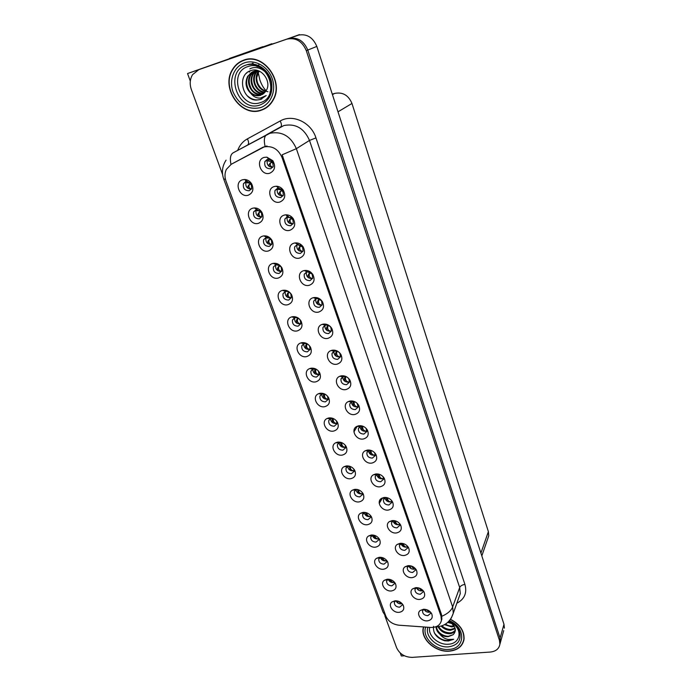 <?xml version="1.0" encoding="UTF-8"?>
<svg xmlns="http://www.w3.org/2000/svg" width="692" height="692" viewBox="0 0 692 692"><rect width="100%" height="100%" fill="white"/><g stroke="black" fill="none" stroke-linecap="round" stroke-linejoin="round"><path stroke-width="1.04" d="M364.943 512.391L362.599 514.606C362.608 517.798 364.399 519.484 367.971 519.692L370.713 517.382L370.592 515.566M370.765 516.318L369.632 516.647C366.717 516.647 364.909 515.306 364.217 512.642M363.015 512.391L360.549 513.274C355.065 516.431 360.8 525.868 367.469 524.7C371.613 523.68 372.962 521.119 371.517 517.019C369.597 513.741 366.76 512.192 363.015 512.391M245.894 181.52L243.506 183.596C242.736 188.285 244.648 190.672 249.224 190.75L251.654 188.639L251.239 183.925L247.105 181.365L245.894 181.52M251.334 189.21C246.975 188.821 245.202 186.416 246.032 181.996L243.506 183.596M242.65 179.756C233.602 181.996 239.484 198.102 248.246 195.205C252.943 193.033 254.068 189.227 251.62 183.787C249.873 181.114 247.563 179.686 244.683 179.496L242.65 179.756M287.517 216.613L284.914 218.94C284.351 223.43 286.289 225.687 290.718 225.722L293.347 223.352L292.751 218.828L287.517 216.613M293.105 223.871L292.984 223.905C288.573 223.879 286.652 221.63 287.215 217.158L284.914 218.94M284.516 215.048C275.312 217.15 280.969 233.031 289.887 230.289C294.827 228.083 295.96 224.234 293.278 218.75C291.332 216.051 288.832 214.736 285.787 214.831L284.516 215.048M357.046 489.417L355.679 489.893L354.339 491.709C354.313 494.988 356.12 496.709 359.745 496.899L362.478 494.581L362.314 492.54M362.556 493.621L361.458 493.95C358.421 493.941 356.605 492.54 355.991 489.728M354.685 489.365L352.392 490.17C346.623 493.292 352.392 503.145 359.217 501.882C363.387 500.8 364.727 498.171 363.239 493.993C361.285 490.671 358.43 489.132 354.685 489.365M316.374 298.71L313.675 301.132C313.346 305.207 315.258 307.274 319.41 307.334L322.135 304.869L321.616 301.132C320.275 299.186 318.528 298.373 316.374 298.71M322.117 304.93L321.46 305.146C317.325 305.085 315.431 303.027 315.76 298.97L313.675 301.132M313.606 297.621L313.346 297.69C304.558 299.723 310.068 314.367 318.692 312.057C323.423 310.241 324.652 306.781 322.394 301.686C320.137 298.416 317.213 297.067 313.606 297.621M304.385 343.543L301.764 345.844C301.487 349.719 303.356 351.718 307.378 351.839L310.025 349.512L309.661 346.225C308.381 344.158 306.625 343.258 304.385 343.543M310.094 349.278L309.445 349.469C305.57 349.408 303.693 347.496 303.797 343.716M301.625 342.722L300.838 342.947C292.915 345.325 298.615 358.62 306.642 356.588C311.019 355.074 312.3 351.943 310.466 347.22C308.312 343.742 305.362 342.246 301.625 342.722M370.592 450.284L368.403 450.76L366.864 452.776C366.838 456.184 368.68 457.957 372.4 458.095L375.228 455.621L374.727 452.784M375.315 454.86L374.087 455.267C370.843 455.275 368.974 453.753 368.49 450.717M367.322 450.077L365.194 450.803C358.914 453.961 364.719 464.522 371.898 463.069C376.336 461.798 377.685 458.926 375.929 454.454C373.879 451.227 371.007 449.765 367.322 450.077M275.926 264.716L273.401 266.939C272.907 271.195 274.802 273.366 279.084 273.461L281.644 271.203L281.263 267.302C279.992 265.304 278.296 264.43 276.169 264.664L275.926 264.716M281.566 271.376L281.359 271.437C277.094 271.351 275.208 269.188 275.701 264.95L273.401 266.939M272.933 263.444C264.007 265.313 269.586 280.554 278.227 278.072C282.743 276.264 283.962 272.838 281.878 267.778C279.75 264.439 276.904 262.96 273.331 263.358L272.933 263.444M343.725 376.5L340.957 378.965C340.793 382.676 342.678 384.588 346.597 384.683L349.391 382.192L348.924 379.043C347.643 377.097 345.905 376.249 343.725 376.5M349.469 381.82L348.457 382.157C344.78 382.14 342.877 380.358 342.765 376.82M341.173 375.86L339.824 376.266C332.42 379.069 338.189 391.378 345.991 389.544C350.559 388.022 351.865 384.882 349.892 380.116C347.739 376.846 344.832 375.427 341.173 375.86M295.069 317.732L292.474 320.007C292.128 324.012 294.005 326.062 298.114 326.174L300.735 323.865L300.363 320.387C299.065 318.311 297.3 317.42 295.069 317.732M300.769 323.761L300.25 323.917C296.211 323.83 294.334 321.815 294.61 317.862M292.232 316.763L291.799 316.875C283.435 319.003 289.048 333.06 297.335 330.88C301.764 329.271 303.018 326.053 301.107 321.218C298.918 317.732 295.96 316.244 292.232 316.763M362.72 426.16L360.039 426.523L358.378 428.599C358.309 432.102 360.16 433.919 363.949 434.048L366.769 431.566L366.085 428.331M366.864 430.917L365.696 431.315C362.305 431.315 360.42 429.715 360.048 426.514L356.864 426.393C350.23 429.455 356.043 440.553 363.412 438.979C367.893 437.629 369.225 434.671 367.4 430.113C365.315 426.86 362.435 425.416 358.75 425.762L356.864 426.393M266.1 237.486L263.609 239.666C263.038 244.06 264.941 246.3 269.309 246.387L271.835 244.172L271.446 240.029C270.243 238.143 268.643 237.269 266.628 237.391L266.1 237.486M271.688 244.484L271.653 244.492C267.302 244.414 265.408 242.183 265.988 237.806L263.609 239.666M263.029 236.058C254.059 238.048 259.734 253.566 268.418 250.954C272.985 249.033 274.179 245.487 271.982 240.314C269.975 237.157 267.285 235.687 263.911 235.885L263.029 236.058M334.764 351.026L332.013 353.482C331.805 357.314 333.7 359.269 337.696 359.356L340.464 356.864L339.988 353.543C338.682 351.579 336.943 350.749 334.764 351.026M340.525 356.631L339.616 356.934C335.776 356.899 333.873 355.022 333.916 351.311M332.143 350.238L331.122 350.541C323.285 353.136 329.003 366.154 337.056 364.165C341.675 362.556 342.955 359.312 340.897 354.442C338.708 351.173 335.793 349.763 332.143 350.238M388.082 579.195L386.594 581.072C386.681 584.022 388.437 585.614 391.862 585.856L394.613 583.607L394.578 582.353M394.518 582.275L393.367 582.577C390.798 582.569 389.077 581.444 388.177 579.195M387.2 579.23L384.311 580.311C379.562 583.494 385.185 591.842 391.438 590.951C395.504 590.094 396.871 587.733 395.547 583.866C393.705 580.683 390.928 579.135 387.2 579.23M349.053 466.079L347.384 466.555L345.939 468.432C345.879 471.788 347.695 473.562 351.389 473.735L354.105 471.408L353.88 469.115M354.2 470.551L353.154 470.871C349.996 470.863 348.154 469.384 347.626 466.425M346.216 465.958L344.114 466.676C338.042 469.747 343.837 480.058 350.818 478.682C355.022 477.532 356.354 474.833 354.823 470.569C352.833 467.221 349.962 465.681 346.216 465.958M416.428 587.612L414.958 589.558C415.088 592.464 416.861 594.03 420.269 594.255L423.115 591.911L423.028 590.544L421.644 590.916C419.101 590.916 417.363 589.818 416.454 587.612M415.788 587.646L412.683 588.831C408.046 592.118 413.66 600.275 419.932 599.41C424.161 598.528 425.563 596.106 424.127 592.136C422.25 589.056 419.473 587.56 415.788 587.646M324.609 393.964L321.711 394.094L319.886 396.153C319.704 399.812 321.555 401.715 325.43 401.853L328.12 399.509L327.575 396.222M328.224 399.007L327.377 399.267C323.813 399.241 321.936 397.511 321.745 394.085M319.92 393.298L318.528 393.722C311.426 396.49 317.213 408.427 324.764 406.688C329.072 405.33 330.378 402.381 328.674 397.848C326.589 394.423 323.674 392.9 319.92 393.298M401.472 543.272L399.448 545.469C399.535 548.531 401.334 550.166 404.837 550.365L407.683 547.96L407.51 546.204M407.675 546.758L406.308 547.182C403.548 547.182 401.758 545.953 400.953 543.497M400.166 543.307L397.32 544.37C392.208 547.666 397.909 556.498 404.448 555.46C408.747 554.456 410.122 551.896 408.6 547.77C406.671 544.639 403.86 543.151 400.166 543.307M378.42 474.063L376.638 474.6L375.22 476.546C375.22 479.859 377.053 481.589 380.712 481.744L383.55 479.288L383.16 476.779M383.619 478.406L382.347 478.821C379.225 478.829 377.374 477.393 376.794 474.504M375.739 473.977L373.403 474.798C367.443 478.016 373.239 488.085 380.237 486.753C384.64 485.55 385.998 482.765 384.302 478.388C382.287 475.179 379.432 473.709 375.739 473.977M316.382 369.312L312.879 369.104L310.907 371.215C310.673 374.986 312.533 376.932 316.486 377.062L319.15 374.727L318.355 370.921M319.237 374.355L318.484 374.58C314.773 374.545 312.888 372.72 312.845 369.121M310.855 368.231L309.748 368.559C302.248 371.154 308.001 383.731 315.786 381.854C320.128 380.418 321.417 377.382 319.652 372.763C317.533 369.303 314.601 367.798 310.855 368.231M393.869 520.566L392.719 521.067L391.508 522.884C391.568 526.024 393.376 527.685 396.931 527.866L399.777 525.444L399.543 523.463M399.794 524.346L398.454 524.77C395.573 524.778 393.765 523.481 393.03 520.886M392.156 520.583L389.466 521.569C384.095 524.856 389.83 534.068 396.516 532.935C400.841 531.871 402.216 529.242 400.633 525.038C398.678 521.872 395.85 520.384 392.156 520.583M285.58 291.462L283.019 293.711C282.604 297.837 284.49 299.947 288.685 300.051L291.271 297.759L290.899 294.083C289.576 291.998 287.803 291.124 285.58 291.462L282.63 290.355C273.79 292.145 279.291 307.058 287.872 304.714C292.335 303.01 293.572 299.688 291.583 294.74C289.36 291.245 286.384 289.775 282.673 290.346L282.63 290.355M291.263 297.802L290.882 297.906C286.713 297.811 284.836 295.709 285.251 291.6L283.019 293.711M354.866 401.749L351.545 401.853L349.737 403.998C349.624 407.605 351.501 409.465 355.351 409.577L358.153 407.086L357.184 403.349M358.248 406.576L357.15 406.948C353.621 406.939 351.726 405.252 351.475 401.888M350.04 401.023L348.405 401.55C341.398 404.5 347.194 416.177 354.78 414.473C359.304 413.046 360.618 409.993 358.724 405.339C356.605 402.069 353.716 400.633 350.04 401.023M340.974 442.387L338.959 442.811L337.393 444.748C337.307 448.208 339.132 450.016 342.877 450.181L345.593 447.836L345.299 445.267M345.697 447.101L344.702 447.404C341.416 447.395 339.556 445.83 339.132 442.724M337.601 442.145L335.715 442.776C329.323 445.769 335.118 456.582 342.28 455.085C346.519 453.874 347.842 451.089 346.26 446.747C344.235 443.364 341.355 441.833 337.601 442.145M277.544 188.233L274.983 190.508C274.326 195.144 276.264 197.48 280.805 197.514L283.391 195.196L282.743 190.343L278.686 188.077L277.544 188.233M283.037 195.862C278.573 195.75 276.679 193.414 277.362 188.864L274.983 190.508M274.447 186.485C265.2 188.726 270.97 204.91 279.923 202.021C284.957 199.651 286.038 195.654 283.166 190.023C281.385 187.61 279.118 186.347 276.376 186.234L274.447 186.485M386.179 497.496L384.743 498.032L383.429 499.909C383.463 503.127 385.28 504.831 388.887 504.996L391.733 502.556L391.438 500.325M391.776 501.562L390.47 501.985C387.468 501.994 385.643 500.627 384.977 497.894M384.017 497.479L381.5 498.387C375.842 501.639 381.612 511.267 388.446 510.039C392.814 508.905 394.172 506.198 392.546 501.908C390.556 498.716 387.71 497.245 384.017 497.479M395.608 600.76L394.336 602.516C394.449 605.388 396.196 606.953 399.569 607.213L402.32 604.99L402.312 603.891M402.069 603.614L401.023 603.856C398.627 603.865 396.94 602.827 395.962 600.768M395.002 600.794L391.992 601.928C387.468 605.111 393.039 613.147 399.18 612.325C403.211 611.529 404.586 609.228 403.306 605.422C401.49 602.282 398.722 600.734 395.002 600.794M372.754 535.011L370.722 537.13C370.765 540.227 372.547 541.888 376.067 542.104L378.809 539.812L378.723 538.203M378.827 538.653L377.668 538.981C374.874 538.973 373.092 537.71 372.331 535.176M371.206 535.037L368.585 535.989C363.369 539.172 369.07 548.211 375.592 547.138C379.709 546.178 381.067 543.687 379.666 539.665C377.763 536.421 374.952 534.873 371.206 535.037M423.772 609.263L422.527 611.062C422.682 613.899 424.438 615.439 427.794 615.681L430.649 613.354L430.588 612.169M430.381 611.944L429.127 612.264C426.748 612.273 425.061 611.27 424.066 609.254M423.409 609.28L420.191 610.526C415.771 613.787 421.333 621.641 427.492 620.854C431.687 620.032 433.088 617.671 431.696 613.778C429.853 610.725 427.094 609.219 423.409 609.28M267.38 159.316L264.88 161.53C264.11 166.331 266.048 168.744 270.702 168.77L273.236 166.512L272.527 161.288L268.972 159.177L267.38 159.316M272.769 167.317C268.323 167.006 266.507 164.575 267.328 160.025L264.88 161.53M264.197 157.395C254.907 159.765 260.78 176.252 269.776 173.216C274.914 170.656 275.935 166.487 272.83 160.7L266.878 157.153L264.197 157.395M332.817 418.34L330.404 418.66L328.717 420.658C328.579 424.213 330.421 426.064 334.236 426.22L336.926 423.876L336.537 420.978M337.039 423.253L336.113 423.539C332.688 423.521 330.819 421.878 330.508 418.617M328.838 417.933L327.186 418.461C320.448 421.359 326.243 432.708 333.596 431.09C337.869 429.81 339.184 426.947 337.54 422.509C335.49 419.11 332.592 417.579 328.838 417.933M408.998 565.623L407.268 567.691C407.38 570.675 409.162 572.275 412.614 572.492L415.468 570.113L415.338 568.564M415.408 568.815L414.041 569.222C411.385 569.231 409.621 568.063 408.764 565.727M408.038 565.658L405.062 566.791C400.192 570.078 405.849 578.564 412.25 577.612C416.515 576.67 417.907 574.178 416.428 570.139C414.525 567.025 411.731 565.537 408.038 565.658M256.092 209.762L253.644 211.89C252.987 216.432 254.89 218.741 259.362 218.828L261.835 216.657L261.438 212.236L256.94 209.624L256.092 209.762M261.611 217.098C257.242 216.881 255.4 214.572 256.092 210.16L253.644 211.89M252.935 208.162C243.921 210.281 249.7 226.085 258.419 223.334C263.055 221.293 264.214 217.625 261.905 212.323C260.019 209.391 257.51 207.929 254.353 207.937L252.935 208.162M325.655 325.102L322.922 327.55C322.662 331.494 324.557 333.501 328.631 333.579L331.382 331.096L330.888 327.567C329.565 325.621 327.818 324.79 325.655 325.102M331.407 331.01L330.62 331.269C326.615 331.208 324.712 329.236 324.92 325.335M322.956 324.167L322.29 324.349C314.004 326.693 319.635 340.49 327.956 338.345C332.627 336.632 333.881 333.284 331.728 328.311C329.513 325.032 326.589 323.648 322.956 324.167M380.462 557.276L378.723 559.283C378.792 562.302 380.557 563.928 384.025 564.153L386.776 561.887L386.716 560.459M386.759 560.632L385.582 560.952C382.892 560.944 381.128 559.741 380.306 557.345M379.268 557.311L376.509 558.332C371.535 561.523 377.192 570.208 383.584 569.222C387.667 568.314 389.034 565.892 387.676 561.947C385.799 558.729 383.005 557.181 379.268 557.311M297.309 244.475L294.671 246.845C294.195 251.187 296.124 253.384 300.458 253.419L303.122 251.014L302.56 246.776L297.309 244.475M302.966 251.378L302.646 251.473C298.338 251.438 296.418 249.258 296.894 244.933L294.671 246.845M294.385 243.074C285.234 245.055 290.787 260.65 299.662 258.047C304.523 255.979 305.7 252.277 303.174 246.923C301.081 243.965 298.382 242.641 295.086 242.935L294.385 243.074M306.928 271.835L304.255 274.24C303.857 278.443 305.777 280.571 310.016 280.623L312.723 278.184L312.178 274.205C310.846 272.311 309.142 271.515 307.04 271.818L306.928 271.835M312.637 278.392L312.144 278.547C307.923 278.504 306.011 276.385 306.409 272.198L304.255 274.24M304.082 270.598C294.974 272.449 300.432 287.768 309.263 285.294C314.056 283.357 315.258 279.784 312.879 274.56C310.656 271.385 307.784 270.053 304.272 270.555L304.082 270.598M264.024 146.972L231.24 164.272L226.362 169.384C224.666 173.026 224.545 176.918 225.999 181.079L385.755 615.915C388.169 621.269 392.546 624.357 398.886 625.196L430.666 627.445C436.687 627.549 440.276 625.196 441.427 620.387L440.977 616.07L282.042 157.508C278.201 148.996 272.198 145.484 264.024 146.972M400.253 653.014L401.343 655.981L404.362 655.774M503.707 630.62L499.875 644.347L500.524 641.96L500.091 638.085L307.776 50.049C303.65 40.456 297.076 36.667 288.054 38.683L187.549 73.542L190.317 81.094M299.48 34.799L229.536 58.863M504.399 628.146L503.984 624.314L316.824 46.425C312.819 37.031 306.383 33.328 297.534 35.309L299.42 34.609M229.484 58.708L187.549 73.542M332.29 94.164L334.625 93.429C342.678 91.828 348.457 95.176 351.968 103.463L488.379 531.62L488.751 535.807L487.756 538.687M410.391 567.544L410.2 567.976M425.355 610.197L425.113 610.794M375.419 535.703L375.047 536.412M397.493 602.075L397.26 602.594M417.933 589.039L417.717 589.558M350.091 470.249L349.33 466.148M389.899 580.977L389.691 581.41M243.696 60.152C238.956 61.847 235.237 64.936 232.529 69.416C220.324 88.083 241.352 117.77 261.135 110.27C266.524 108.48 270.624 104.916 273.444 99.579C284.334 80.852 262.995 52.281 243.696 60.152M244.146 60.005L241.352 61.441M261.784 109.76L264.707 108.739M423.426 627.549L423.184 628.172C420.719 639.391 435.735 652.53 449.385 651.163C457.723 650.246 462.602 646.319 464.029 639.373C464.514 631.018 460.016 624.331 450.535 619.305M230.972 164.428C229.735 158.416 230.445 154.558 233.074 152.863L269.966 133.271C281.981 131.022 290.77 136.16 296.358 148.668L282.12 154.818L441.513 614.634L441.885 619.132L441.427 620.387M231.24 164.272L262.995 147.214L266.991 145.977M384.856 615.776L396.637 647.816C399.656 654.052 404.855 657.244 412.259 657.374L490.282 652.054C495.853 651.432 499.053 648.819 499.883 644.226L500.524 641.96L500.091 638.085L307.776 50.049C303.65 40.456 297.076 36.667 288.054 38.683L198.855 69.632L192.575 74.641C189.902 79.113 189.496 84.095 191.364 89.579L222.59 174.488M499.883 644.226L499.451 640.334L306.297 50.646C302.144 41.018 295.553 37.212 286.497 39.236L198.855 69.632M262.078 109.941L261.611 110.037M463.303 641.519L463.83 640.455M398.428 601.244L401.066 603.718L401.888 603.424M397.018 600.881L398.289 603.286M429.23 612.256L430.147 611.719M429.161 612.126L426.445 609.6M425 609.306L426.281 611.642M390.66 579.662C391.188 581.436 392.105 582.361 393.411 582.439L394.336 582.076M389.267 579.308L390.582 581.998M382.788 557.743C383.238 559.646 384.181 560.676 385.626 560.823L386.646 560.373M381.43 557.389L382.745 560.364M374.813 535.47C375.168 537.502 376.137 538.627 377.72 538.852L378.775 538.376M373.516 535.115L374.779 538.385M421.739 590.907L422.777 590.285M421.679 590.778L418.842 587.949M417.423 587.664L418.738 590.285M414.136 569.213L415.278 568.495M414.075 569.092L411.143 565.952M409.742 565.675L411.074 568.582M406.412 547.164L407.579 546.412M406.351 547.043C404.733 546.836 403.73 545.685 403.341 543.601M401.991 543.315L403.289 546.524M398.549 524.752L399.725 524M398.488 524.64C396.741 524.354 395.72 523.1 395.443 520.877M394.172 520.6L395.374 524.103M258.972 64.365L258.479 65.481M258.038 71.83L259.872 79.995C261.593 84.805 263.678 88.377 266.126 90.695M252.511 63.249L251.724 64.096M229.545 58.898L229.398 58.465L263.41 46.667M229.398 58.465L262.657 46.736M233.299 57.592L269.923 44.426L272.622 43.951M274.603 43.267L233.135 57.194M260.339 102.615C240.634 109.993 227.374 72.772 247.822 66.605C267.994 58.829 280.961 97.105 260.339 102.615M256.308 100.098L260.443 99.492L266.212 95.565L260.495 98.048C256.723 98.342 253.48 96.768 250.763 93.308C253.895 95.66 257.165 96.326 260.581 95.323L265.832 91.154C272.501 82.261 261.585 66.813 251.231 70.498C236.534 74.234 241.966 100.072 256.308 100.098M267.951 91.733L265.278 91.119M243.783 60.42C262.891 52.635 284.005 80.912 273.219 99.44C270.434 104.717 266.368 108.237 261.048 110.011C241.473 117.441 220.653 88.066 232.728 69.589C235.41 65.152 239.095 62.098 243.783 60.42M244.657 60.1L247.226 59.287M267.32 107.026L264.578 108.497M266.022 90.877C262.484 90.176 259.699 87.599 257.666 83.152C256.818 80.359 256.542 78.378 256.81 77.219L258.894 71.233M265.789 91.223C258.159 90.202 253.402 78.888 257.908 72.037L258.505 71.164M264.837 92.494C256.55 92.745 250.487 80.497 255.409 73.049L257 71.016M265.088 92.2C259.604 91.249 258.116 89.458 255.486 84.986C253.73 80.488 253.921 76.431 256.04 72.798L257.372 71.034M263.79 93.532C255.08 95.228 247.52 82.123 252.883 74.079L255.564 71.077M255.85 70.861L256.68 70.333M264.059 93.29C259.63 93.472 256.127 91.448 253.549 87.218C251.109 82.011 251.101 77.539 253.514 73.819L255.919 71.042M256.196 70.818L256.836 70.368M262.631 94.371C253.782 97.676 244.484 83.81 250.322 75.117L254.189 71.319M254.492 71.155L255.936 70.532M262.934 94.181C258.168 94.813 254.422 93.221 251.689 89.406C248.688 83.94 248.445 79.087 250.971 74.848L254.526 71.241M254.829 71.06L256.516 70.299M250.763 93.308C245.738 88.273 244.726 82.564 247.736 76.163L253.376 71.561L260.002 71.518M260.832 95.211C256.697 96.396 251.058 94.259 248.852 90.107C246.075 84.986 245.919 80.255 248.393 75.895C250.279 73.248 252.156 71.709 254.016 71.302M267.821 73.81L268.721 74.848M264.993 70.982L266.939 72.21M261.905 98.913C256.983 100.911 252.191 99.933 247.537 95.989M263.367 69.84C268.003 72.833 270.788 77.236 271.714 83.057M246.421 73.248L246.975 72.755M257.45 66.605L261.031 66.882M249.838 70.999L249.293 72.141L250.167 70.861M256.403 66.302L258.834 65.714M249.821 68.889C261.931 62.479 276.809 80.48 269.932 92.166M257.779 66.709L261.541 67.202M256.438 66.311L258.981 65.783M454.929 625.213C462.706 632.652 458.787 643.828 448.511 644.209C438.546 645.247 427.621 635.49 429.697 627.376M433.555 626.303C432.82 633.215 436.531 638.041 444.714 640.783L448.373 640.982L453.701 639.278L448.312 639.486C444.869 638.82 441.998 636.995 439.705 634.002C442.3 635.939 445.129 636.83 448.2 636.666L453.078 634.737C456.608 631.13 455.942 627.203 451.063 622.964L452.187 623.094M450.44 619.444C459.834 624.418 464.297 631.043 463.813 639.33C462.403 646.198 457.568 650.082 449.324 650.982C435.813 652.34 420.961 639.339 423.392 628.232L423.686 626.952L423.184 628.172M464.047 639.27L463.623 640.377M450.163 622.367L448.425 621.779M451.772 623.518L447.715 622.437M454.281 626.45L451.634 626.909L444.532 624.651M453.883 625.81L451.937 626.061C450.241 626.234 448.053 625.603 445.371 624.167M455.18 628.699L450.44 630.3C446.85 630.248 443.736 628.838 441.098 626.078M455.042 628.18L450.743 629.452C447.43 629.409 444.506 628.198 441.946 625.802M455.353 630.386C454.229 632.488 452.187 633.604 449.229 633.725C444.273 633.491 440.57 631.216 438.123 626.891M455.353 630.057C453.701 632.012 451.764 632.946 449.532 632.869C444.541 632.436 440.942 630.36 438.737 626.623M439.705 634.002C437.422 632.004 436.185 629.616 436.003 626.848M453.078 634.737L448.321 636.32C445.466 636.216 442.845 635.282 440.467 633.509C438.304 631.813 436.946 629.59 436.392 626.848C444.852 626.277 450.492 621.719 453.295 613.181L451.245 618.224M453.701 639.278C446.331 642.202 439.853 640.039 434.273 632.799M379.207 503.101L382.027 498.404M366.734 512.833C366.985 515.004 367.962 516.232 369.675 516.517L370.722 516.042M365.54 512.495L366.682 516.042M358.551 489.832C358.664 492.133 359.65 493.457 361.509 493.82L362.53 493.361M357.496 489.512L358.456 493.335M350.273 466.469C350.204 468.856 351.181 470.275 353.197 470.742L354.192 470.301M390.565 501.968L391.733 501.224M390.504 501.856C388.601 501.484 387.572 500.126 387.442 497.782M386.612 497.574L386.214 497.808L387.33 501.311M382.442 478.803L383.593 478.077M382.391 478.691C380.306 478.198 379.285 476.736 379.346 474.314M378.965 474.202L378.1 474.738L379.147 478.137M378.1 474.738L378.299 474.072M374.182 455.249L375.306 454.54M374.13 455.146C371.846 454.471 370.86 452.905 371.163 450.466M371.128 450.449L369.857 451.279L370.834 454.566M369.857 451.279L370.177 450.276M353.932 431.851L356.804 426.99M341.9 442.724C341.606 445.155 342.557 446.677 344.754 447.283L345.697 446.859M341.035 442.404L340.654 443.486L341.588 446.781M333.44 418.599L333.354 418.824C332.964 421.238 333.899 422.777 336.165 423.418L337.047 423.037M332.61 418.314L332.082 419.715L332.947 422.907M324.851 394.085L324.635 394.622C324.228 397.018 325.153 398.531 327.428 399.154L328.242 398.808M324.055 393.834L323.354 395.547L324.159 398.635M316.106 369.191L315.768 370.004C315.336 372.382 316.261 373.87 318.545 374.467L319.272 374.173M315.431 368.966L314.488 370.973L315.215 373.94M307.213 343.907L306.738 344.962C306.288 347.315 307.213 348.777 309.506 349.356L310.128 349.114M306.738 343.716L305.457 345.965L306.123 348.829M365.783 431.298L366.864 430.623M365.739 431.185C363.412 430.51 362.435 428.953 362.79 426.523L362.893 426.22M362.79 426.523L361.466 427.422L362.374 430.606M361.466 427.422L361.916 426.082M357.245 406.922L358.266 406.299M357.193 406.827C354.866 406.161 353.889 404.63 354.261 402.225L354.477 401.628M354.261 402.225L352.937 403.159L353.776 406.23M352.937 403.159L353.75 401.498M348.552 382.14L349.503 381.56M348.508 382.036C346.164 381.404 345.187 379.891 345.585 377.512L345.913 376.638M345.585 377.512L344.261 378.472L345.023 381.43M344.261 378.472L345.507 376.534M345.109 376.465L344.798 377.053M339.711 356.916L340.568 356.406M339.668 356.821C337.315 356.207 336.347 354.719 336.762 352.366L337.212 351.233M336.762 352.366L335.43 353.361L336.13 356.198M335.43 353.361L337.047 351.173M336.632 351.06L335.992 351.968M330.715 331.243L331.459 330.811M330.672 331.157C328.311 330.568 327.342 329.107 327.774 326.771L328.363 325.413L329.885 326.347M327.774 326.771L326.451 327.809L327.074 330.534M326.451 327.809L328.371 325.387M328.017 325.249L327.031 326.451M296.384 317.663L296.868 317.732M298.166 318.208L297.56 319.488C297.093 321.815 298.001 323.25 300.302 323.804L300.804 323.622M297.897 318.078L296.28 320.526L296.868 323.268M286.713 291.358L288.045 291.626M288.218 293.564L286.929 294.636L288.867 292.258L288.218 293.564C287.725 295.865 288.633 297.275 290.943 297.802L291.306 297.681M286.929 294.636L287.457 297.257M287.587 293.339L288.132 292.88M290.242 293.14L288.971 292.067M275.771 264.776L276.368 264.872M277.025 264.603L278.046 265.347L279.014 265.123M278.634 266.567L277.423 268.297L277.881 270.788M278.098 267.034L279.386 265.91L278.712 267.173C278.193 269.447 279.101 270.832 281.419 271.333L281.454 271.411M281.021 266.904L279.386 265.91L279.654 265.512M267.216 237.356L267.579 238.109L266.74 237.987M267.579 238.109L269.482 238.022M271.722 244.388L271.722 244.388C269.396 243.921 268.496 242.563 269.032 240.314L267.743 241.482L268.133 243.852M268.963 239.787L267.743 241.482M268.444 240.254L269.733 239.095L269.032 240.314M271.515 240.15L269.733 239.095L270.191 238.532M257.277 209.624L257.735 210.731L256.17 210.48L256.966 210.636M257.735 210.731L259.604 210.956L259.708 210.411M259.119 212.522L257.891 214.183L258.211 216.423M258.618 212.989L259.898 211.787L259.18 212.972C258.618 215.065 259.448 216.406 261.671 217.003M260.166 210.749L259.604 210.956M261.766 212.894L259.898 211.787L260.46 211.198L261.247 211.934M247.174 181.373L247.71 182.852L246.127 182.619L247.079 182.783M247.71 182.852L249.587 183.146L249.777 182.316M245.573 181.347L245.79 179.609M249.094 184.773L247.857 186.382L248.117 188.492M248.61 185.24L249.89 183.994L249.146 185.136C248.558 187.056 249.31 188.371 251.404 189.098M250.288 182.74L249.587 183.146M251.784 185.11L249.89 183.994L250.478 183.432L251.456 184.306M318.493 298.762L317.256 298.607M321.555 305.12L322.169 304.765M321.512 305.034C319.142 304.471 318.182 303.035 318.64 300.735L319.237 299.411L321.157 300.484M318.64 300.735L317.308 301.807L317.862 304.402M317.308 301.807L319.401 299.1M319.263 299.039L317.913 300.484M309.679 272.086L308.684 272.38L307.767 271.722M312.23 278.53L312.689 278.253M312.196 278.443C309.808 277.916 308.857 276.506 309.333 274.222L309.955 272.942L312.101 274.093M309.333 274.222L308.001 275.347L308.485 277.812M308.001 275.347L310.319 272.397L308.623 274.058M297.534 244.899L296.937 244.821M300.293 244.795L299.203 245.366L298.183 244.354M302.707 251.378C300.311 250.867 299.368 249.492 299.861 247.243L300.51 245.989L302.793 247.191M299.861 247.243L298.529 248.402L298.944 250.738M298.529 248.402L301.132 245.279M300.224 245.167L300.657 244.977M300.838 245.522L299.178 247.156M287.967 217.4L288.841 217.53L288.46 216.475M290.752 217.02L290.597 217.72L288.841 217.53M286.799 216.241L286.921 214.84M293.045 223.81C290.64 223.334 289.697 221.985 290.216 219.762L290.891 218.56L293.261 219.788M290.216 219.762L288.884 220.964L289.23 223.17M288.884 220.964L291.773 217.72M290.597 217.72L291.297 217.349M290.009 219.243L289.559 219.762M278.27 189.409L277.388 189.253L279.032 189.513L278.582 188.077M281.056 188.76L280.796 189.764L279.032 189.513M283.097 195.758C280.753 195.23 279.853 193.907 280.398 191.788L281.099 190.62L283.486 191.866M280.398 191.788L279.066 193.033L279.343 195.092M279.066 193.033L282.232 189.712M280.796 189.764L281.739 189.253M280.225 191.381L279.758 191.866M271.186 159.999L270.814 161.297L269.698 161.305L269.032 160.976L268.548 159.151M269.413 161.253L267.372 160.734L269.032 160.976M272.847 167.213C270.65 166.53 269.828 165.224 270.399 163.286L271.117 162.162L273.496 163.424M270.399 163.286L269.058 164.584L269.274 166.504M269.058 164.584L272.475 161.227M270.814 161.297L271.999 160.682M270.252 163.009L269.785 163.459M261.853 147.872L262.995 147.214M297.534 35.309L286.497 39.236M316.824 46.425L306.297 50.646M503.984 624.314L499.451 640.334M488.379 531.62L480.914 553.098M351.968 103.463L338.007 111.819M334.625 93.429L332.437 94.622M440.977 616.07L441.513 614.634M282.042 157.508L283.037 156.885M237.728 150.285C239.648 145.216 242.866 141.402 247.399 138.858L280.199 120.979C292.638 113.644 311.227 122.389 315.959 137.907L464.92 584.42C462.273 584.827 460.526 585.847 459.687 587.491L309.497 140.424C304.143 128.28 295.614 123.314 283.919 125.529L233.074 152.863M464.92 584.42C467.212 592.932 464.522 599.211 456.841 603.234M458.805 597.741L460.292 593.58L459.687 587.491L452.654 606.979L453.295 613.181L458.701 598.026M265.079 146.358C263.695 140.173 264.266 136.255 266.783 134.603L280.822 126.826C281.826 125.901 281.618 123.946 280.199 120.979M441.903 616.243C447.534 613.795 451.123 610.707 452.654 606.979L296.358 148.668L309.497 140.424L315.959 137.907M385.349 614.807L383.048 612.161L223.706 179.038L225.436 179.254M247.399 138.858C248.809 141.765 248.973 143.702 247.9 144.663M271.861 43.734L269.923 44.426M260.054 104.976C238.23 113.142 223.49 71.907 246.162 65.022L247.113 64.728C257.389 61.571 269.811 70.74 271.679 82.85C272.882 93.896 269.006 101.274 260.054 104.976M253.151 63.249L252.234 64.174M244.613 62.808C255.132 59.079 268.237 66.657 272.293 78.845C276.506 90.989 270.728 104.457 260.244 107.701C248.03 110.063 238.956 104.786 233.031 91.854C228.732 80.03 234.034 66.354 244.613 62.808M448.892 621.312C454.947 624.34 458.606 628.206 459.86 632.921C461.097 640.87 457.308 645.506 448.511 646.838C436.998 648.049 424.603 636.303 427.898 627.255M449.445 620.698C466.252 627.54 465.457 649.01 448.771 649.399C435.683 650.765 421.688 637.271 425.718 627.099M349.901 466.33L349.088 466.849M341.831 442.69L340.654 443.486M333.354 418.824L332.082 419.715M324.635 394.622L323.354 395.547M315.768 370.004L314.479 370.973M315.076 369.571L315.751 369.061M306.738 344.962L305.457 345.965M306.072 344.599L307.04 343.837M327.428 325.845L328.112 325.283M297.56 319.488L296.28 320.526M296.911 319.194L298.14 318.19M298.918 318.692L298.46 318.372M297.923 318.086L297.335 318.588M278.712 267.173L277.423 268.297M259.18 212.972L257.891 214.183M249.146 185.136L247.857 186.382M318.32 299.895L319.315 299.056M302.292 246.395L301.02 245.366M292.924 219.113L291.418 217.954M281.445 189.496L281.488 189.054M283.262 191.26L281.635 190.049M271.48 161.063L271.584 160.302M273.34 162.862L271.679 161.634M363.871 512.331L363.56 512.893M363.361 513.239L362.599 514.606M363.845 512.85L360.549 513.274M355.766 489.296L355.394 489.919M355.204 490.256L354.339 491.709M355.679 489.893L352.392 490.17M316.218 298.745L313.346 297.69M303.589 343.812L301.764 345.844M303.918 343.673L300.838 342.947M368.447 450.198L368.092 450.769M367.867 451.141L366.864 452.776M368.403 450.76L365.194 450.803M342.445 377.002L340.957 378.965M342.921 376.751L339.824 376.266M294.524 317.896L292.474 320.007M294.809 317.801L291.799 316.875M360.091 425.969L359.745 426.506M359.52 426.852L358.378 428.599M333.708 351.406L332.013 353.482M334.158 351.207L331.122 350.541M387.122 579.948L386.594 581.072M387.598 579.489L384.311 580.311M347.548 465.88L347.116 466.564M346.917 466.875L345.939 468.432M347.384 466.555L344.114 466.676M415.416 588.468L414.958 589.558M415.935 587.932L412.683 588.831M321.304 394.31L319.886 396.153M321.711 394.094L318.528 393.722M400.495 543.281L400.253 543.791M400.045 544.223L399.448 545.469M400.582 543.73L397.32 544.37M376.725 473.899L376.318 474.617M376.093 475.015L375.22 476.546M376.638 474.6L373.403 474.798M312.516 369.277L310.907 371.215M312.879 369.104L309.748 368.559M392.693 520.54L392.39 521.119M392.182 521.543L391.508 522.884M392.719 521.067L389.466 521.569M351.571 401.395L351.268 401.827M351.043 402.147L349.737 403.998M351.545 401.853L348.405 401.55M339.037 442.318L338.699 442.811M338.509 443.096L337.393 444.748M338.959 442.811L335.715 442.776M384.769 497.41L384.415 498.067M384.198 498.474L383.429 499.909M384.743 498.032L381.5 498.387M394.812 601.46L394.336 602.516M395.279 600.985L391.992 601.928M371.855 534.985L371.595 535.478M371.396 535.85L370.722 537.13M371.881 535.435L368.585 535.989M422.933 610.05L422.527 611.062M423.435 609.496L420.191 610.526M330.482 418.202L330.162 418.651M329.972 418.911L328.717 420.658M330.404 418.66L327.186 418.461M408.185 565.649L407.986 566.091M407.787 566.532L407.268 567.691M408.315 566.013L405.062 566.791M324.851 325.37L322.922 327.55M325.257 325.205L322.29 324.349M379.32 558.081L378.723 559.283M379.804 557.64L376.509 558.332M488.751 535.807L481.822 555.901M307.04 271.818L304.272 270.555M312.178 274.205L312.879 274.56M297.733 244.397L295.086 242.935M302.56 246.776L303.174 246.923M387.252 561.186L387.676 561.947M330.888 327.567L331.728 328.311M256.94 209.624L254.353 207.937M261.438 212.236L261.905 212.323M415.805 569.144L416.428 570.139M336.589 421.082L337.54 422.509M268.972 159.177L266.878 157.153M272.527 161.288L272.83 160.7M431.22 612.965L431.696 613.778M379.181 538.817L379.666 539.665M402.969 604.808L403.306 605.422M391.594 500.515L392.546 501.908M278.686 188.077L276.376 186.234M345.36 445.345L346.26 446.747M357.703 404.111L358.724 405.339M290.899 294.083L291.583 294.74M399.829 523.792L400.633 525.038M318.796 371.613L319.652 372.763M383.195 476.805L384.302 478.388M407.891 546.671L408.6 547.77M327.766 396.559L328.674 397.848M423.582 591.245L424.127 592.136M354.062 469.349L354.823 470.569M395.175 583.183L395.547 583.866M339.988 353.543L340.897 354.442M266.628 237.391L263.911 235.885M271.446 240.029L271.982 240.314M366.336 428.737L367.4 430.113M300.363 320.387L301.107 321.218M348.924 379.043L349.892 380.116M276.169 264.664L273.331 263.358M281.263 267.302L281.878 267.778M374.813 452.94L375.92 454.454M309.661 346.225L310.466 347.22M321.616 301.132L322.394 301.686M362.599 492.912L363.239 493.993M288.279 216.484L285.787 214.831M292.751 218.828L293.278 218.75M247.105 181.365L244.683 179.496M370.964 516.068L371.517 517.019M387.321 618.83L383.048 612.161M223.706 179.038C221.423 172.412 222.218 166.106 226.076 160.129M436.384 626.848L435.666 626.848M269.084 75.48C263.617 66.778 256.3 63.188 247.113 64.728C257.078 61.32 269.923 70.783 271.679 82.85M258.531 71.786L257.908 72.037M256.04 72.798L255.409 73.049M253.514 73.819L252.883 74.079M250.971 74.857L250.322 75.117M248.393 75.895L247.736 76.163M463.813 639.33L464.133 638.361M379.242 503.387L382.105 498.612M286.263 291.358L286.765 291.436M275.797 264.751L277.258 265.01M306.807 271.87L307.957 272.068M296.963 244.778L298.486 245.037"/></g></svg>
